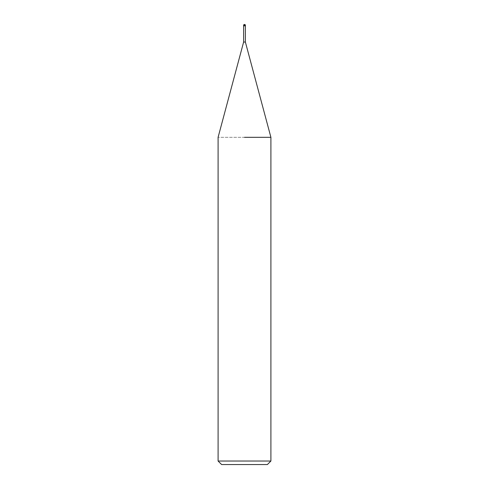 <?xml version="1.0" encoding="UTF-8"?>
<svg xmlns="http://www.w3.org/2000/svg" width="489" height="489" viewBox="0 0 489 489"><rect width="100%" height="100%" fill="white"/><g stroke="black" fill="none" stroke-linecap="round" stroke-linejoin="round"><path stroke-width="0.37" stroke-dasharray="2.44 1.83" d="M245.38 42.054L243.62 42.054M244.94 25.856L244.5 25.856M270.906 137.317L218.094 137.317L270.906 137.317M270.906 461.029L218.094 461.029M267.385 464.55L221.615 464.55M245.38 25.856L243.62 25.856M245.38 25.33L243.62 25.33"/><path stroke-width="0.73" d="M243.62 25.33L245.38 25.33A0.88 0.88 0 0 0 244.5 24.45A0.88 0.88 0 0 0 243.62 25.33L243.62 42.054L245.38 42.054L270.906 137.317L270.906 461.029L218.094 461.029L221.615 464.55L267.385 464.55L270.906 461.029M244.5 25.856L245.38 25.856L245.38 42.054M244.5 137.317L270.906 137.317L244.5 137.317M243.62 25.856L244.94 25.856M243.62 42.054L218.094 137.317L218.094 461.029M245.38 25.33L245.38 25.856"/></g></svg>
